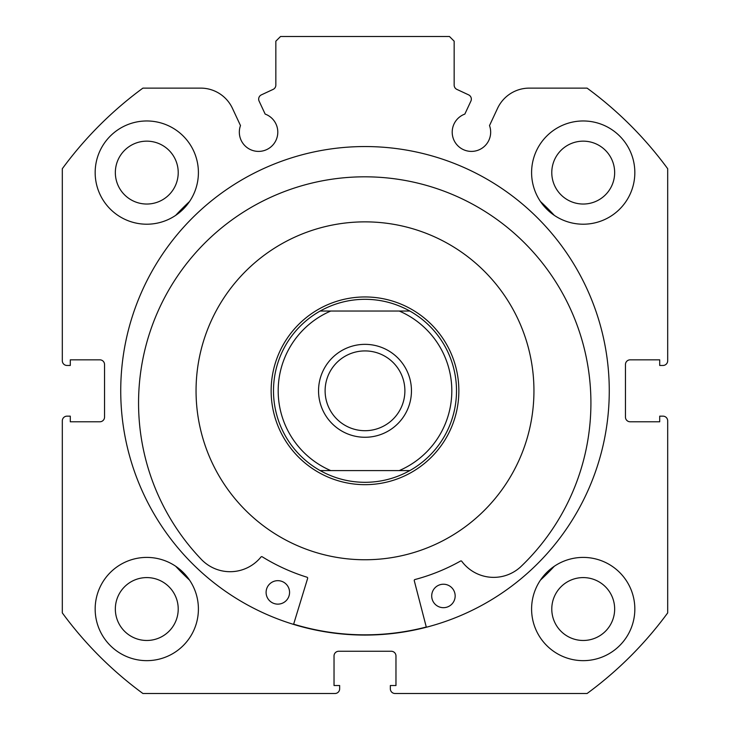 <?xml version="1.0" encoding="UTF-8"?>
<svg xmlns="http://www.w3.org/2000/svg" width="730" height="730" viewBox="0 0 730 730"><rect width="100%" height="100%" fill="white"/><g stroke="black" fill="none" stroke-linecap="round" stroke-linejoin="round"><path stroke-width="1.09" d="M258.666 99.116A4.69 4.69 0 0 0 259.104 101.105L265.154 114.081A19.245 19.245 0 0 1 258.566 151.402A19.245 19.245 0 0 1 240.489 125.578L232.45 108.35A35.04 35.04 0 0 0 200.695 88.12L142.907 88.12A375.43 375.43 0 0 0 62.315 168.712L62.315 360.775A4.69 4.69 0 0 0 67.005 365.465L70.29 365.465L70.29 359.835L99.855 359.835A4.69 4.69 0 0 1 104.545 364.535L104.545 417.095A4.69 4.69 0 0 1 99.855 421.785L70.29 421.785L70.29 416.155L67.005 416.155A4.69 4.69 0 0 0 62.315 420.845L62.315 612.908A375.43 375.43 0 0 0 142.907 693.5L334.97 693.5A4.69 4.69 0 0 0 339.66 688.81L339.66 685.525L334.03 685.525L334.03 655.96A4.69 4.69 0 0 1 338.72 651.26L391.28 651.26A4.69 4.69 0 0 1 395.97 655.96L395.97 685.525L390.34 685.525L390.34 688.81A4.69 4.69 0 0 0 395.03 693.5L587.093 693.5A375.43 375.43 0 0 0 667.685 612.908L667.685 420.845A4.69 4.69 0 0 0 662.995 416.155L659.71 416.155L659.71 421.785L630.145 421.785A4.69 4.69 0 0 1 625.455 417.095L625.455 364.535A4.69 4.69 0 0 1 630.145 359.835L659.71 359.835L659.71 365.465L662.995 365.465A4.69 4.69 0 0 0 667.685 360.775L667.685 168.712A375.43 375.43 0 0 0 587.093 88.12L529.305 88.12A35.04 35.04 0 0 0 497.55 108.35L489.511 125.578A19.245 19.245 0 0 1 471.434 151.402A19.245 19.245 0 0 1 464.846 114.081L470.896 101.105A4.69 4.69 0 0 0 468.623 94.863L456.87 89.388A4.69 4.69 0 0 1 454.16 85.136L454.16 41.19L449.47 36.5L280.53 36.5L275.84 41.19L275.84 85.136A4.69 4.69 0 0 1 273.13 89.388L261.376 94.863A4.69 4.69 0 0 0 258.666 99.116M609.267 390.815A244.267 244.267 0 0 0 365 146.547A244.267 244.267 0 0 0 120.733 390.815A244.267 244.267 0 0 0 365 635.073A244.267 244.267 0 0 0 609.267 390.815M531.595 609.03A51.62 51.62 0 0 0 583.215 660.65A51.62 51.62 0 0 0 634.835 609.03A51.62 51.62 0 0 0 583.215 557.41A51.62 51.62 0 0 0 531.595 609.03M95.165 609.03A51.62 51.62 0 0 0 146.785 660.65A51.62 51.62 0 0 0 198.405 609.03A51.62 51.62 0 0 0 146.785 557.41A51.62 51.62 0 0 0 95.165 609.03M531.595 172.59A51.62 51.62 0 0 0 583.215 224.21A51.62 51.62 0 0 0 634.835 172.59A51.62 51.62 0 0 0 583.215 120.97A51.62 51.62 0 0 0 531.595 172.59M95.165 172.59A51.62 51.62 0 0 0 146.785 224.21A51.62 51.62 0 0 0 198.405 172.59A51.62 51.62 0 0 0 146.785 120.97A51.62 51.62 0 0 0 95.165 172.59M178.22 172.59A31.445 31.445 0 0 1 146.785 204.035A31.445 31.445 0 0 1 115.34 172.59A31.445 31.445 0 0 1 146.785 141.155A31.445 31.445 0 0 1 178.22 172.59M614.66 172.59A31.445 31.445 0 0 1 583.215 204.035A31.445 31.445 0 0 1 551.78 172.59A31.445 31.445 0 0 1 583.215 141.155A31.445 31.445 0 0 1 614.66 172.59M178.22 609.03A31.445 31.445 0 0 1 146.785 640.475A31.445 31.445 0 0 1 115.34 609.03A31.445 31.445 0 0 1 146.785 577.585A31.445 31.445 0 0 1 178.22 609.03M614.66 609.03A31.445 31.445 0 0 1 583.215 640.475A31.445 31.445 0 0 1 551.78 609.03A31.445 31.445 0 0 1 583.215 577.585A31.445 31.445 0 0 1 614.66 609.03M365 344.35A46.455 46.455 0 0 0 318.545 390.815A46.455 46.455 0 0 0 365 437.27A46.455 46.455 0 0 0 411.455 390.815A46.455 46.455 0 0 0 365 344.35M365 430.7A39.885 39.885 0 0 1 325.115 390.815A39.885 39.885 0 0 1 365 350.92A39.885 39.885 0 0 1 404.885 390.815A39.885 39.885 0 0 1 365 430.7M363.458 299.309A91.515 91.515 0 0 1 365 299.3A91.515 91.515 0 0 1 366.542 299.309M366.542 482.311A91.515 91.515 0 0 1 365 482.32A91.515 91.515 0 0 1 363.458 482.311M365 296.955A93.86 93.86 0 0 1 458.86 390.815A93.86 93.86 0 0 1 365 484.665A93.86 93.86 0 0 1 271.14 390.815A93.86 93.86 0 0 1 365 296.955M409.831 470.585A91.515 91.515 0 0 0 409.831 311.035A91.515 91.515 0 0 1 409.831 470.585L399.246 470.585L409.831 470.585C395.888 478.333 380.951 482.247 365 482.32C349.049 482.247 334.112 478.333 320.169 470.585L330.754 470.585L320.169 470.585A91.515 91.515 0 0 1 320.169 311.035A91.515 91.515 0 0 0 320.169 470.585M409.831 311.035L399.246 311.035L409.831 311.035C395.888 303.288 380.951 299.373 365 299.3C349.049 299.373 334.112 303.288 320.169 311.035L330.754 311.035L320.169 311.035M399.246 470.585L330.754 470.585A86.815 86.815 0 0 1 330.754 311.035L399.246 311.035A86.815 86.815 0 0 1 399.246 470.585M426.338 627.243L414.266 580.688A0.94 0.94 0 0 1 414.932 579.538A195.22 195.22 0 0 0 460.566 561.042A0.94 0.94 0 0 1 461.78 561.306A39.758 39.758 0 0 0 519.915 567.502L519.933 567.52A226.172 226.172 0 0 0 369.59 176.87A226.172 226.172 0 0 0 202.63 560.713L202.648 560.686A39.758 39.758 0 0 0 260.993 556.99A0.94 0.94 0 0 1 262.216 556.78A195.22 195.22 0 0 0 307.011 577.22A0.94 0.94 0 0 1 307.631 578.397L293.57 624.396M455.164 596.209A11.735 11.735 0 0 1 443.183 607.679A11.735 11.735 0 0 1 431.704 595.698A11.735 11.735 0 0 1 443.685 584.228A11.735 11.735 0 0 1 455.164 596.209M289.564 592.65A11.735 11.735 0 0 1 277.582 604.13A11.735 11.735 0 0 1 266.103 592.149A11.735 11.735 0 0 1 278.084 580.669A11.735 11.735 0 0 1 289.564 592.65M175.702 215.35A258.11 258.11 0 0 1 189.544 201.517M540.455 201.517A258.11 258.11 0 0 1 554.298 215.35M189.544 580.113A258.11 258.11 0 0 1 175.702 566.27M554.298 566.27A258.11 258.11 0 0 1 540.455 580.113M250.454 266.632A168.94 168.94 0 0 0 240.818 505.361A168.94 168.94 0 0 0 479.546 514.988A168.94 168.94 0 0 0 489.182 276.259A168.94 168.94 0 0 0 250.454 266.632M293.633 624.168A244.03 244.03 0 0 0 426.284 627.015"/></g></svg>

